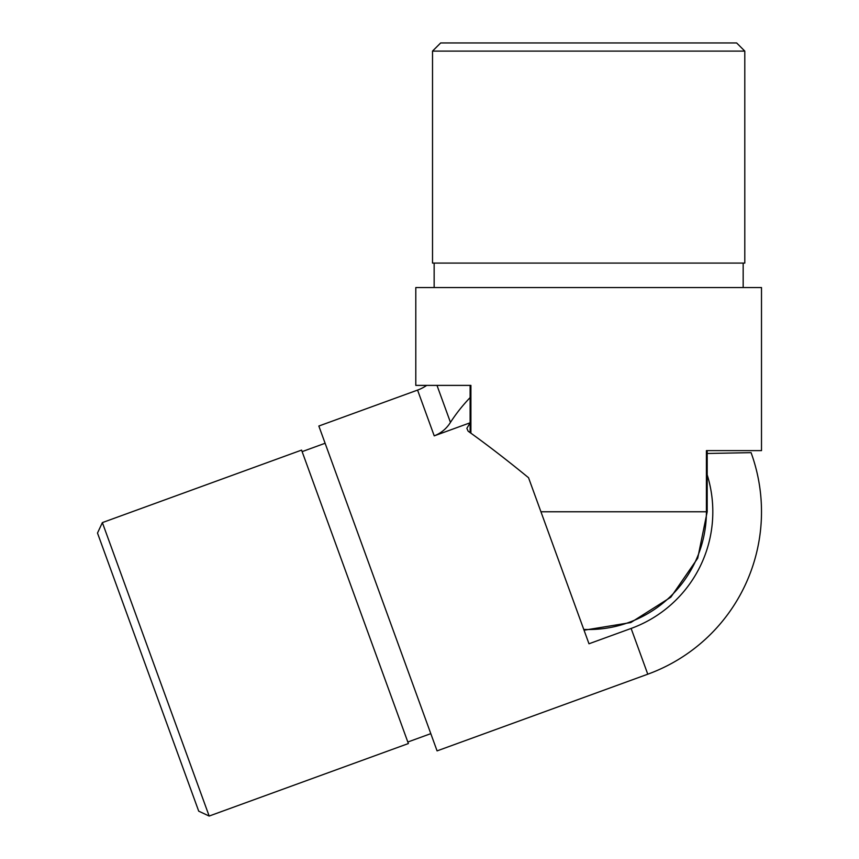 <?xml version="1.0" encoding="UTF-8"?>
<svg xmlns="http://www.w3.org/2000/svg" width="859" height="859" viewBox="0 0 859 859"><rect width="100%" height="100%" fill="white"/><g stroke="black" fill="none" stroke-linecap="round" stroke-linejoin="round"><path stroke-width="1.29" d="M432.517 51.1L440.667 42.95L736.635 42.95L744.796 51.1L432.517 51.1L432.517 263.09L744.796 263.09L744.796 51.1M583.755 629.422A117.758 117.758 0 0 0 706.409 511.771L540.934 511.771M707.193 450.621L707.193 511.771L706.409 511.771L706.409 450.621L761.504 450.621L761.504 287.55L415.799 287.55L415.799 385.39L470.904 385.39L470.904 433.226M209.167 816.05L198.719 811.175L148.102 672.114L97.496 533.052L102.371 522.605L209.167 816.05L408.379 743.55L301.573 450.105L102.371 522.605M436.995 385.39L450.46 422.392C446.508 428.673 441.096 433.151 434.224 435.857L417.571 390.093A40.77 40.77 0 0 0 426.708 385.39M417.571 390.093L318.839 426.032L437.081 750.884L647.772 674.197A172.852 172.852 0 0 0 751.077 452.65L707.193 453.477M707.193 474.834A124.158 124.158 0 0 1 631.118 628.444L588.984 643.778L528.543 477.722C506.971 460.059 486.838 444.554 468.134 431.197L466.867 428.319L470.12 422.875M407.821 742.015L430.799 733.65M302.132 451.63L325.11 443.265M470.12 422.789L434.224 435.857M584.775 632.224L585.247 633.513M450.46 422.392A164.574 164.574 0 0 1 470.12 397.599M631.118 628.444L647.772 674.197M743.164 263.09L743.164 287.55M434.149 263.09L434.149 287.55M707.193 511.771L697.723 558.2L670.825 597.198L630.796 622.56L584.045 630.216M470.12 385.39L470.12 432.657"/></g></svg>
